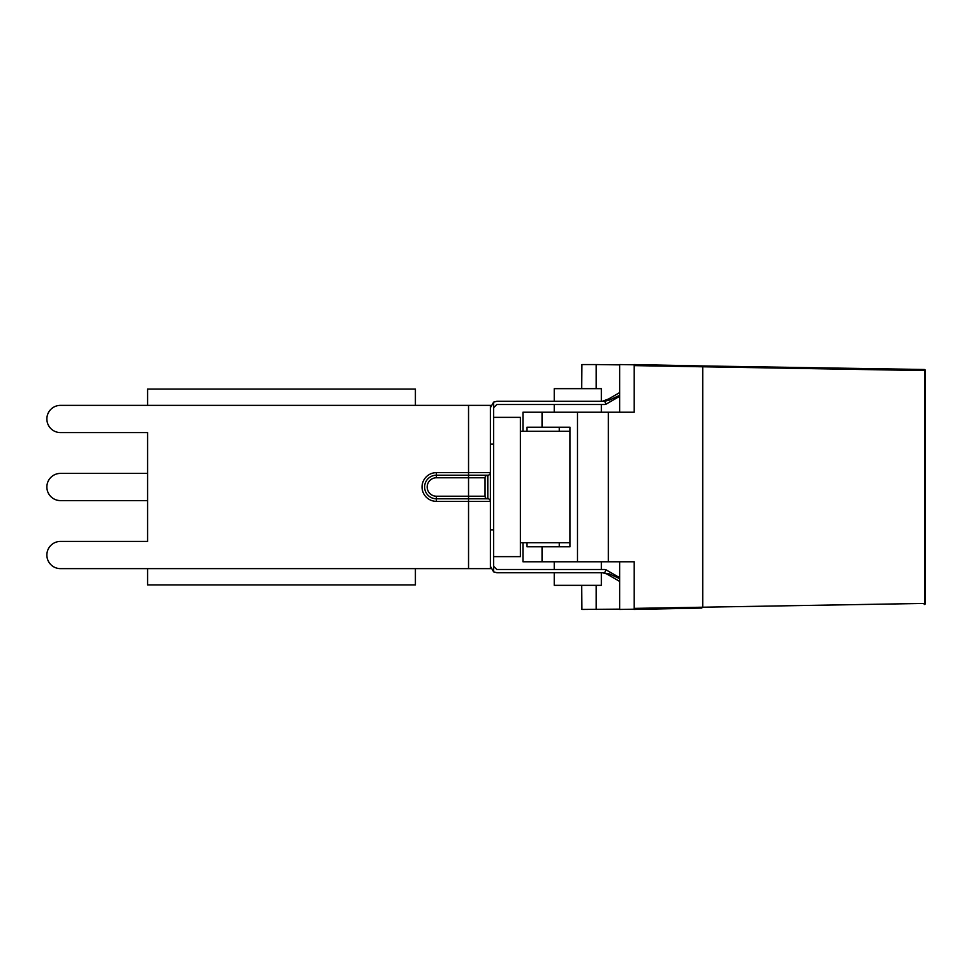 <?xml version="1.0" encoding="UTF-8"?>
<svg xmlns="http://www.w3.org/2000/svg" width="974" height="974" viewBox="0 0 974 974"><rect width="100%" height="100%" fill="white"/><g stroke="black" fill="none" stroke-linecap="round" stroke-linejoin="round"><path stroke-width="1.46" d="M493.611 407.729L496.813 404.514L604.586 404.514L606.193 404.076L604.586 401.3L496.813 401.3L493.611 402.152L490.397 407.729M619.659 577.692L606.193 569.924L604.586 572.7L606.193 569.924L604.586 569.486L496.813 569.486L493.611 566.271M619.659 581.405L606.583 573.856L602.297 572.7L496.813 572.7L493.611 571.848L490.397 566.271M602.297 401.3L608.665 398.938L609.334 400.095L619.659 395.359M493.611 571.848L493.611 529.856L490.397 529.856M493.611 556.629L520.384 556.629L520.384 417.371L493.611 417.371M609.334 400.095L604.586 401.3L606.193 404.076L619.659 396.308M619.659 578.641L609.334 573.905L602.297 572.7M608.665 398.938L619.659 392.595M493.611 529.856L493.611 402.152M608.665 575.062L609.334 573.905M493.611 444.144L490.397 444.144M554.243 572.7L554.243 585.35L601.372 585.35L601.372 572.7M581.685 388.65L581.928 364.556L596.198 364.556L596.198 388.65M619.659 609.14L581.928 609.444L581.685 585.35M924.241 604.501A1.071 1.071 0 0 0 925.3 603.43L924.241 604.501A1.071 1.047 90 0 0 925.276 603.43L925.276 370.57A1.071 1.071 0 0 0 924.241 369.499L925.3 370.57A1.071 1.047 90 0 0 924.241 369.499L701.804 365.932M619.659 412.221L619.659 364.556L701.718 365.932L702.729 367.003L702.729 606.997L701.718 608.068L619.659 609.444L619.659 561.779M701.779 365.932L633.94 364.556L634.171 365.615L924.496 370.57L924.496 603.43L634.171 608.385L633.94 609.444L701.779 608.068M559.271 431.287L559.271 427.221L569.973 427.221L569.973 546.779L542.043 546.779L542.043 561.779L634.171 561.779L634.171 608.385M634.171 365.615L634.171 412.221L577.497 412.221L577.497 561.779M596.198 364.556L619.659 364.86M596.198 609.444L596.198 585.35M601.372 401.3L601.372 388.65L554.243 388.65L554.243 401.3M527.007 431.287L527.007 427.221L569.973 427.221M577.497 412.221L542.043 412.221L542.043 427.221M569.973 546.779L559.271 546.779L559.271 542.713M542.043 546.779L527.007 546.779L527.007 542.713M542.043 412.221L522.965 412.221L522.965 431.287M522.965 542.713L522.965 561.779L542.043 561.779M487.816 475.215L487.816 498.785L436.401 498.785A11.785 11.785 0 0 1 424.615 487A11.785 11.785 0 0 1 436.401 475.215L436.401 472.646L468.543 472.646L468.543 405.367L490.397 405.367L490.397 472.646L468.543 472.646L468.543 475.215L487.816 475.215A2.569 2.569 0 0 0 490.397 472.646L490.397 568.633L415.399 568.633L415.399 584.911L147.573 584.911L147.573 568.633L60.485 568.633L415.399 568.633M60.485 405.367L147.573 405.367L60.485 405.367A13.599 13.599 0 0 0 46.874 418.978A13.599 13.599 0 0 0 60.485 432.578L147.573 432.578L60.485 432.578M468.543 405.367L415.399 405.367L415.399 389.089L147.573 389.089L147.573 405.367L415.399 405.367M60.485 541.422L147.573 541.422L60.485 541.422A13.599 13.599 0 0 0 46.874 555.022A13.599 13.599 0 0 0 60.485 568.633M487.816 498.785A2.569 2.569 0 0 1 490.397 501.354A2.569 2.569 0 0 0 487.816 498.785L487.609 475.215A2.569 2.569 0 0 0 485.04 477.784L485.04 496.216A2.569 2.569 0 0 0 487.609 498.785A2.569 2.569 0 0 1 485.04 496.216L468.543 496.216L468.543 501.354L490.397 501.354A2.569 2.569 0 0 0 487.816 498.785M436.401 472.646A14.354 14.354 0 0 0 422.046 487A14.354 14.354 0 0 0 436.401 501.354L436.401 496.216A9.216 9.216 0 0 1 427.184 487A9.216 9.216 0 0 1 436.401 477.784L436.401 475.215L468.543 475.215L468.543 477.784L485.04 477.784A2.569 2.569 0 0 1 487.609 475.215M147.573 541.422L147.573 432.578L147.573 473.401L60.485 473.401A13.599 13.599 0 0 0 46.874 487A13.599 13.599 0 0 0 60.485 500.599L147.573 500.599L60.485 500.599L147.573 500.599L147.573 541.422M147.573 473.401L60.485 473.401L147.573 473.401M608.36 412.221L608.36 561.779M436.401 496.216L468.543 496.216L468.543 477.784L436.401 477.784M468.543 568.633L468.543 501.354L436.401 501.354M520.384 542.713L569.973 542.713M520.384 431.287L569.973 431.287M601.372 412.221L601.372 404.514M554.243 412.221L554.243 404.514M925.3 370.57L925.3 603.43M601.372 569.486L601.372 561.779M554.243 569.486L554.243 561.779"/></g></svg>

